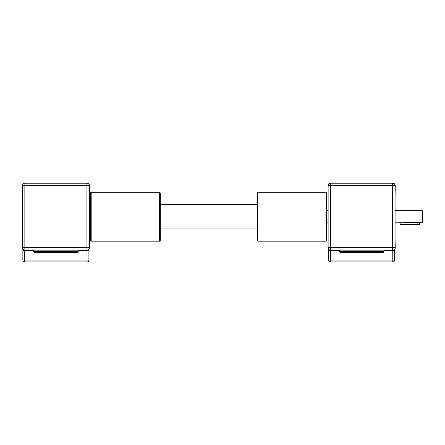 <?xml version="1.0" encoding="UTF-8"?>
<svg xmlns="http://www.w3.org/2000/svg" width="445" height="445" viewBox="0 0 445 445"><rect width="100%" height="100%" fill="white"/><g stroke="black" fill="none" stroke-linecap="round" stroke-linejoin="round"><path stroke-width="0.67" d="M89.356 235.644L89.512 247.72A2.598 2.598 0 0 1 86.909 250.324L78.198 250.324L87.064 250.324L87.064 260.103L88.9 260.103L88.9 250.324L87.064 250.324M89.356 227.512L89.356 232.496M89.356 200.884L89.356 224.213M84.405 183.212L86.909 183.062A2.598 2.598 0 0 1 89.512 185.66L89.356 197.736M32.429 183.212L79.327 183.212M22.4 195.811L22.25 185.66A2.598 2.598 0 0 1 24.848 183.062L27.356 183.212M22.4 224.213L22.4 200.884M22.4 232.496L22.4 227.512M88.9 250.324L88.9 260.103A1.836 1.836 0 0 1 87.064 261.938L87.064 260.103L24.698 260.103L24.698 261.938A1.836 1.836 0 0 1 22.862 260.103L24.698 260.103L24.698 250.324L33.564 250.324L24.848 250.324A2.598 2.598 0 0 1 22.25 247.72L22.4 237.574M86.909 183.212L24.848 183.212A2.448 2.448 0 0 0 22.4 185.66L22.4 247.72A2.448 2.448 0 0 0 24.848 250.168L86.909 250.168A2.448 2.448 0 0 0 89.356 247.72L89.356 185.66A2.448 2.448 0 0 0 86.909 183.212L86.909 247.72L24.848 247.72L24.848 250.168M34.476 252.615L33.564 251.698L34.476 252.615L77.28 252.615L78.198 251.698L33.564 251.698L33.564 250.168M77.28 252.615L78.198 251.698L78.198 250.168M90.58 210.574L89.512 210.574M90.58 222.806L89.512 222.806M24.698 250.324L22.862 250.324L22.862 260.103M24.698 261.938L87.064 261.938M395.082 239.315L395.232 247.72A2.598 2.598 0 0 1 392.635 250.324L383.924 250.324L392.79 250.324L392.79 260.103L394.626 260.103L394.626 250.324L392.79 250.324M395.082 200.884L395.082 235.644M390.132 183.212L392.635 183.062A2.598 2.598 0 0 1 395.232 185.66L395.082 195.811M338.156 183.212L385.053 183.212M328.126 197.736L327.976 185.66A2.598 2.598 0 0 1 330.574 183.062L333.082 183.212M394.626 260.103A1.836 1.836 0 0 1 392.79 261.938L392.79 260.103L330.424 260.103L330.424 261.938A1.836 1.836 0 0 1 328.588 260.103L330.424 260.103L330.424 250.324L339.285 250.324L330.574 250.324A2.598 2.598 0 0 1 327.976 247.72L328.126 200.884M335.007 250.168L331.336 250.168M340.203 252.615L383.006 252.615L383.924 251.698L339.285 251.698L340.203 252.615L339.285 251.698L339.285 250.168L336.231 250.168M386.978 250.168L383.924 250.168L383.924 251.698L383.006 252.615M335.007 183.212L339.897 183.212M383.312 183.212L388.201 183.212M392.635 183.212L330.574 183.212A2.448 2.448 0 0 0 328.126 185.66L328.126 247.72A2.448 2.448 0 0 0 330.574 250.168L392.635 250.168A2.448 2.448 0 0 0 395.082 247.72L395.082 185.66A2.448 2.448 0 0 0 392.635 183.212L392.635 247.72L330.574 247.72L330.574 250.168M395.082 194.07L395.082 202.625M339.285 250.168L383.924 250.168M422.138 222.806L422.75 222.194L422.75 211.186L422.138 210.574L422.138 222.806L417.861 222.522L395.232 222.806M422.138 210.574L395.232 210.574M327.976 222.806L326.903 222.806M327.976 210.574L326.903 210.574M419.691 222.806L419.691 224.336L400.127 224.336L400.127 222.806M330.424 250.324L328.588 250.324L328.588 260.103M330.424 261.938L392.79 261.938M91.192 241.151L91.192 192.234L159.672 192.234L159.672 241.151L91.192 241.151L90.58 240.539L90.58 192.846L91.192 192.234M159.672 241.151L160.283 240.539L160.283 192.846L159.672 192.234M326.296 241.151L326.903 240.539L326.903 192.846L326.296 192.234L326.296 241.151L257.811 241.151L257.811 192.234L326.296 192.234M257.811 192.234L257.199 192.846L257.199 240.539L257.811 241.151M160.283 204.461L257.199 204.461M160.283 228.919L257.199 228.919M86.909 250.168L86.909 247.72L89.356 247.72M22.4 247.72L24.848 247.72L24.848 185.66L22.4 185.66M24.848 183.212L24.848 185.66L89.356 185.66M392.635 250.168L392.635 247.72L395.082 247.72M328.126 247.72L330.574 247.72L330.574 185.66L328.126 185.66M330.574 183.212L330.574 185.66L395.082 185.66M401.963 222.522L401.963 224.336M417.861 224.336L417.861 222.522"/></g></svg>
